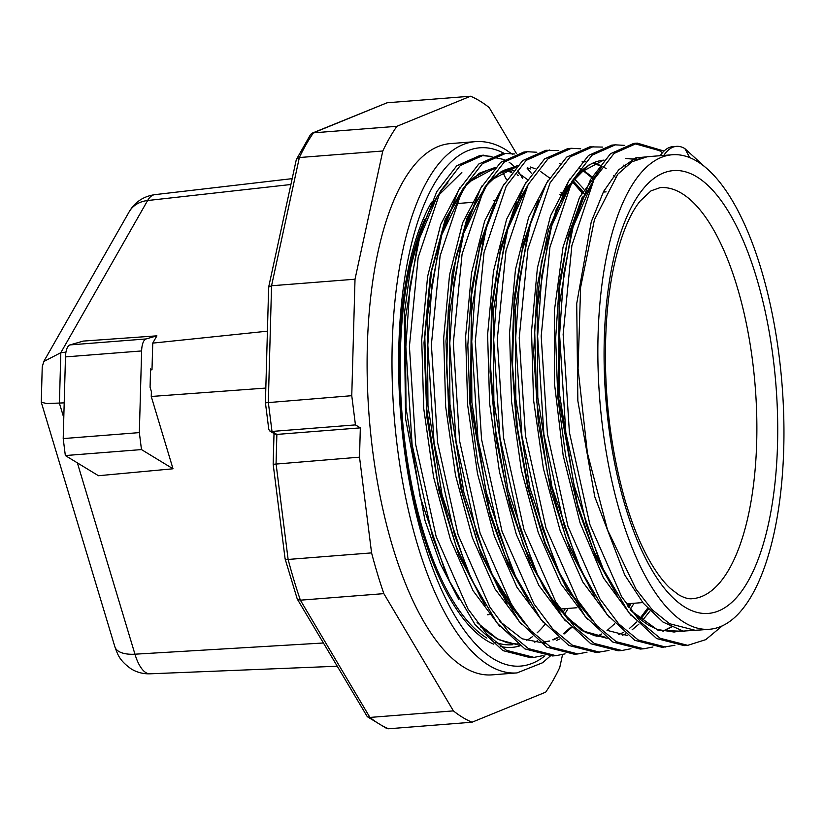 <?xml version="1.0" encoding="UTF-8"?>
<svg xmlns="http://www.w3.org/2000/svg" width="825" height="825" viewBox="0 0 825 825"><rect width="100%" height="100%" fill="white"/><g stroke="black" fill="none" stroke-linecap="round" stroke-linejoin="round"><path stroke-width="1.24" d="M493.68 644.16A240.601 92.462 -94.5 0 1 486.74 640.582A240.601 92.462 -94.5 0 1 404.033 443.798A240.601 92.462 -94.5 0 1 431.558 202.177M517.007 672.911L492.113 674.86A266.454 102.393 -94.5 0 1 464.073 667.342A266.454 102.393 -94.5 0 1 367.331 381.336A266.454 102.393 -94.5 0 1 450.46 143.591L475.344 141.642A266.454 102.393 -94.5 0 0 392.215 379.387A266.454 102.393 -94.5 0 0 488.967 665.393A266.454 102.393 -94.5 0 0 517.007 672.911L542.551 662.764L550.254 656.061M387.1 102.774L313.438 132.835L396.897 126.297L470.549 96.226L387.1 102.774L312.242 133.124L310.561 134.465L296.288 159.668L268.651 287.162L265.413 402.683L268.785 429.392L269.837 431.021L274.818 434.053L276.87 434.414L360.329 427.876L359.514 457.163L273.549 464.269M453.987 203.816A206.157 79.231 -94.5 0 1 455.173 203.693L473.952 202.228M297.227 598.981L367.29 716.678L386.677 728.465L388.565 728.774L472.013 722.226A318.151 122.265 -94.5 0 1 462.681 717.42A318.151 122.265 -94.5 0 1 453.389 710.882L383.842 593.639A318.151 122.265 -94.5 0 1 371.58 552.894L359.514 457.163M367.29 716.678L369.93 717.43L453.389 710.882M565.311 608.654L562.877 612.655M497.217 638.962L480.604 626.887M521.07 196.402A237.982 91.451 -94.5 0 1 521.895 197.422M544.943 624.442A237.982 91.451 -94.5 0 1 537.158 632.796M532.713 636.457A237.982 91.451 -94.5 0 1 526.773 640.252M517.44 643.861A237.982 91.451 -94.5 0 1 516.079 644.16M512.83 644.676L511.851 644.758A237.982 91.451 -94.5 0 1 495.227 642.201M486.894 638.086A237.982 91.451 -94.5 0 1 486.812 638.034A237.982 91.451 -94.5 0 1 407.942 463.887A237.982 91.451 -94.5 0 1 420.863 229.072L424.834 219.244M697.342 161.483A237.982 91.451 -94.5 0 1 783.75 416.914A237.982 91.451 -94.5 0 1 709.5 629.258A237.982 91.451 -94.5 0 1 684.461 622.535A237.982 91.451 -94.5 0 1 598.053 367.094A237.982 91.451 -94.5 0 1 672.303 154.76A237.982 91.451 -94.5 0 1 697.342 161.483M672.303 154.76L647.295 156.719L631.929 161.772L617.75 174.24L594.433 219.728L580.604 287.378L578.057 368.61L587.4 453.007L607.509 529.846L636.054 589.267L652.389 609.933L669.508 623.71L695.475 630.362L709.5 629.258M681.491 630.723L674.004 632.043M681.151 630.651L673.973 632.043L681.244 630.671M671.406 627.072L663.187 631.238M662.867 631.166L671.096 626.917M627.691 635.59L606.994 630.331M648.481 609.17L640.437 619.41M605.736 637.312L585.069 632.074M516.481 202.156L500.692 247.562L491.638 305.714L490.071 371.838L496.33 440.375L509.922 505.612L529.774 562.031L554.369 604.88L581.656 630.599L605.777 637.343M640.097 619.132L648.13 608.798M631.197 603.488L628.763 607.489M628.444 607.035L630.568 603.529M592.041 176.849L583.553 170.404M572.932 180.572L582.646 191.359M582.368 191.864L572.643 180.953M572.344 626.897L564.114 633.982M558.051 637.735L553.389 639.849M549.718 641.056L542.386 642.355M549.388 640.973L542.035 642.386L549.471 640.994M553.07 639.777L557.844 637.56M563.795 633.817L571.148 627.516M612.604 587.648L593.361 550.058L577.438 503.982L558.36 396.371L559.309 288.719L567.249 242.168L579.604 204.218M625.969 158.39L636.776 159.318M636.467 159.452L625.34 158.441M582.357 197L568.384 235.238L559.309 283.357L555.668 338.281L557.762 396.877L565.568 455.421L578.572 510.139L596.021 557.679L617.018 595.279M590.638 589.37L565.95 537.982L547.418 473.107L536.642 400.94L534.631 328.371L541.417 262.36L556.267 209.21L577.696 174.023L603.477 160.163M589.658 164.288L566.589 187.657L548.522 229.536L537.209 286.223L533.662 352.718L538.364 423.101L550.956 491.153L570.364 550.863L595.042 596.98M590.411 618.276L566.332 587.276L545.232 543.005L528.588 488.606L517.45 428.02L512.531 365.413L514.14 305.023L522.05 251.151L535.683 207.663M582.048 161.834L585.379 161.752M593.175 162.845L599.765 165.175M604.725 167.753L606.148 168.63M602.023 166.64L593.051 163.03M585.317 161.813L582.089 161.844M538.436 200.444L523.277 243.282L514.161 297.877L511.778 360.03L516.429 425.03L527.825 488.08L545.139 544.479L567.239 589.854L592.453 620.751M568.456 620.008L544.335 588.937L523.256 544.696L506.653 490.442L495.495 429.773L490.566 366.981L492.195 306.549L500.105 252.811L513.717 209.385M559.463 163.608L560.02 163.567M524.752 594.536L505.488 556.885L489.576 510.819L470.508 403.291L471.457 295.701L479.387 249.14L491.762 211.107M494.515 203.888L480.542 242.127L471.467 290.204L467.827 345.149L469.91 403.765L477.716 462.299L490.72 516.986L508.169 564.548L529.165 602.167M524.535 623.452L500.414 592.391L479.356 548.182L462.732 493.897L451.564 433.187L446.634 370.394L448.274 309.983L456.184 256.255L469.807 212.809M497.269 174.384L515.635 167.042M516.099 167.011L489.07 181.108L467.198 217.573L452.327 272.755L445.974 341.107L448.903 415.759L460.979 489.194L481.016 554.08L507.2 603.879M480.831 597.981L456.132 546.562L437.601 481.645L426.824 409.458L424.823 336.889L431.619 270.889L446.469 217.779L467.899 182.614L493.67 168.774M505.333 169.733L511.923 172.064M517.11 174.776L518.306 175.519M511.727 172.312L505.024 169.868M493.907 168.754L467.115 182.82L445.252 219.264L430.372 274.436L424.019 342.787L426.938 417.45L439.013 490.916L459.051 555.813L485.244 605.612M458.917 599.785L440.478 564.104L425.03 520.616L405.57 418.729L404.25 314.634L410.468 268.321L420.863 229.072M461.835 172.456L437.013 196.824L417.904 242.261L405.353 318.512L406.003 407.56L420.069 496.588L445.603 572.674L447.645 577.005M477.458 622.854L498.228 639.519L519.296 645.243M534.621 642.139L537.632 640.747M564.29 614.759L568.157 608.427M527.567 179.644L518.842 173.353M513.181 170.455L508.138 168.651M495.309 167.444L479.407 173.167L464.784 186.852L441.179 236.074L452.595 206.611L461.01 192.132L467.878 183.408L474.581 177.066L488.823 169.63L494.206 168.723M439.89 240.467L427.309 316.872L427.979 405.952L442.045 494.938L467.569 570.962L471.642 579.769L454.565 535.167L434.074 442.994L427.824 345.005L431.949 284.543L442.489 231.268L458.731 189.936L478.727 164.051L501.961 153.739L503.745 153.646M499.424 621.132L522.122 638.787L544.974 643.345M556.586 640.417L559.597 639.024M549.522 177.922L540.54 171.476M535.136 168.733L530.207 166.959M517.275 165.722L501.383 171.445L486.75 185.12L463.155 234.31M464.454 229.546L461.804 238.889L449.274 315.129L449.945 404.24L464.021 493.267L489.534 569.24L493.597 578.047L476.53 533.445L456.029 441.272L449.78 343.282L453.905 282.82L464.454 229.546L480.686 188.213L500.692 162.329L523.927 152.017L525.711 151.924M491.556 573.54L521.4 619.42M583.883 189.142L574.334 178.747M486.42 227.824L483.77 237.167L471.24 313.366L471.89 402.414L485.946 491.422L511.479 567.487L515.563 576.324L498.486 531.723L477.995 439.55L471.745 341.56L475.87 281.098L486.42 227.824L502.652 186.491L522.648 160.607L545.882 150.294L558.742 150.521M630.176 609.592L634.033 603.261M527.02 186.656L507.066 230.897L519.317 199.774L526.742 187.182M620.049 650.605L618.276 650.791L590.793 643.737L563.062 617.977L537.518 574.602L520.451 530.001L499.96 437.827L493.701 339.838L497.836 279.376L508.375 226.102L505.735 235.445L493.195 311.644L493.866 400.754L507.932 489.782L533.455 565.795L535.497 570.116M565.311 615.966L586.101 632.641L607.148 638.354M622.473 635.25L625.484 633.858M632.084 629.836L638.818 624.226M642.19 620.802L650.1 610.892M529.031 229.154L527.68 233.774L515.151 310.004L515.821 399.052L529.887 488.039L555.421 564.073L559.484 572.88L542.407 528.278L521.916 436.105L515.666 338.116L519.791 277.654L530.341 224.379L546.573 183.057L566.579 157.162L589.813 146.85L602.663 147.087M570.931 183.222L550.987 227.463M552.296 222.657L549.656 232L537.116 308.272L537.787 397.372L551.853 486.338L577.356 562.31L581.45 571.158L564.372 526.556L543.881 434.383L537.632 336.394L541.757 275.932L552.296 222.657L568.538 181.335L588.534 155.44L611.768 145.128L613.553 145.035M639.643 158.245L636.632 157.554M592.907 181.49L571.632 230.216L559.082 306.457L559.742 395.515L573.808 484.553L599.352 560.66L603.405 569.436L586.338 524.834L565.837 432.661L559.587 334.672L563.722 274.209L574.262 220.935L590.494 179.613L610.5 153.718L633.734 143.406L659.35 150.604L662.465 152.718M631.197 610.799L658.051 630.269L684.833 631.373M722.391 625.783L705.726 639.664L687.72 645.346L684.162 645.624L656.669 638.571L628.949 612.81L603.405 569.436M674.871 645.284L662.197 647.347L634.714 640.293L606.994 614.532L581.45 571.158M642.015 648.883L640.231 649.069L612.748 642.015L585.028 616.254L559.484 572.88M508.375 226.102L524.618 184.769L544.613 158.885L567.847 148.572L569.632 148.479M608.994 650.451L596.31 652.513L568.827 645.459L541.107 619.699L515.563 576.324M628.619 603.683L627.598 605.828M576.128 654.05L574.355 654.235L546.862 647.182L519.142 621.411L493.597 578.047M554.163 655.772L552.389 655.958L524.906 648.904L497.186 623.133L471.642 579.769M532.208 657.494L530.423 657.68L502.941 650.626L475.221 624.855L449.677 581.491L432.599 536.889L412.108 444.716L405.859 346.727L409.984 286.265L420.533 232.99L436.765 191.658L456.772 165.773L480.006 155.461L491.123 156.358M502.353 171.177L505.838 178.633A69.114 26.555 -94.5 0 1 506.663 179.664M274.013 433.568L273.157 464.155L285.099 558.855L297.237 598.971L300.382 600.177L383.842 593.639M285.409 558.308C284.646 559.185 285.553 559.556 288.121 559.443L371.58 552.894M312.242 133.124L313.438 132.835A318.151 122.265 85.5 0 0 299.351 157.534L382.8 150.996A318.151 122.265 -94.5 0 1 396.897 126.297M296.453 159.184L299.351 157.534L271.559 285.759L355.018 279.211L382.8 150.996M470.549 96.226A318.151 122.265 -94.5 0 1 489.184 107.57L516.398 153.45M562.557 654.596L559.762 667.466A318.151 122.265 -94.5 0 1 545.676 692.165L472.013 722.226M360.329 427.876L355.441 424.896L351.759 395.691L355.018 279.211M265.825 388.07L151.253 396.474L151.388 391.627L150.068 387.245L150.583 368.93L151.996 369.796L152.749 343.118L267.413 331.176M173.013 468.786L141.477 449.584L65.34 455.555L98.474 475.726L173.013 468.786L151.253 396.474M64.206 402.858L46.777 403.549L41.271 402.239L42.23 366.97L43.746 361.546L129.174 211.798A31.814 25.565 29.7 0 1 147.623 200.527L60.823 352.688L65.959 352.151M156.894 335.837L83.284 341.086L69.97 344.912L146.108 338.941L156.894 335.837L152.749 343.118M150.552 369.92L151.996 369.796M63.783 417.739L59.41 403.208L60.823 352.688L43.746 361.546M663.764 155.43A79.54 30.566 -94.5 0 1 676.5 146.355A79.54 30.566 -94.5 0 1 684.863 148.603L704.591 166.609M687.72 645.346L660.227 638.292L640.674 622.163L621.72 596.867L589.896 524.556L569.405 432.382L563.145 334.393L571.88 245.53L594.062 179.324L614.058 153.44L637.292 143.127L664.032 151.057M665.754 647.068L638.272 640.014L618.719 623.886L599.754 598.589L567.93 526.278L547.439 434.105L541.19 336.115L549.914 247.252L572.096 181.046L592.092 155.162L615.326 144.849L624.628 145.365M652.915 647.006L643.789 648.79L616.306 641.737L596.753 625.608L577.789 600.311L545.975 528L525.473 435.827L519.224 337.838L527.959 248.975L550.131 182.768L570.137 156.884L593.371 146.572M630.95 648.728L621.833 650.512L594.351 643.459L574.798 627.33L555.833 602.033L524.009 529.722L503.518 437.549L497.269 339.56L505.993 250.697L528.175 184.491L548.171 158.606L571.405 148.294L580.707 148.799M599.868 652.235L572.385 645.181L552.833 629.052L533.868 603.756L502.043 531.444L481.552 439.271L475.303 341.282L484.038 252.419L506.21 186.213L526.216 160.328L549.44 150.016M587.029 652.173L577.913 653.947L550.419 646.903L530.867 630.774L511.902 605.478L480.088 533.167L459.597 440.983L453.338 343.004L462.072 254.141L484.254 187.935L504.25 162.051L527.484 151.738L536.786 152.243M565.063 653.885L555.947 655.669L528.464 648.625L508.912 632.497L489.947 607.2L458.123 534.889L437.632 442.705L431.382 344.726L440.107 255.863L462.289 189.657L482.285 163.773L505.519 153.46L514.821 153.966M560.979 192.534L562.186 194.422M543.108 655.607L533.981 657.391L506.498 650.347L486.946 634.219L467.981 608.922L436.157 536.611L415.666 444.427L409.417 346.448L418.151 257.586L440.323 191.379L460.329 165.495L483.563 155.182L504.219 159.576M684.863 148.603L689.793 157.657M703.075 629.764L683.172 631.084L662.991 622.071L643.252 603.137L624.752 575.004L594.784 496.794L577.851 400.878L576.716 303.61L591.257 221.832L603.622 191.452L618.771 169.744L635.869 157.833L654.184 156.183M631.28 615.739L603.415 577.871L580.006 522.699L563.166 455.462L554.348 382.522L554.369 310.798L563.042 247.098L579.49 197.453L602.064 166.578M634.466 158.4L637.117 159.173M609.335 617.471L582.821 582.038L560.216 530.887L543.366 468.383L533.538 399.898L531.537 331.176L537.395 268.012L550.553 215.779L569.858 178.963M587.359 619.183L560.887 583.801L538.282 532.661L521.41 470.126L511.562 401.528L509.572 332.722L515.46 269.579L528.608 217.449L547.893 180.685M565.403 620.916L538.9 585.492L516.326 534.404L499.476 471.972L489.627 403.487L487.606 334.692L493.463 271.466L506.622 219.223L525.938 182.418M543.438 622.627L516.966 587.266L494.371 536.147L477.5 473.622L467.651 405.034L465.651 336.208L471.529 273.034L484.688 220.894L503.972 184.14M521.482 624.36L494.979 588.926L472.374 537.766L455.513 475.252L445.686 406.746L443.685 338.023L449.553 274.88L462.701 222.667L482.017 185.852M527.587 167.888L530.382 168.95M499.517 626.082L473.045 590.7L450.46 539.632L433.599 477.201L423.741 408.653L421.719 339.828L427.587 276.602L440.746 224.369L460.051 187.584M505.632 169.61L508.386 170.651M522.576 178.499A79.54 30.566 85.5 0 0 519.327 172.982M518.966 172.446A79.54 30.566 85.5 0 0 517.811 170.796M515.408 167.795A79.54 30.566 85.5 0 0 514.81 167.135A79.54 30.566 85.5 0 0 509.169 162.381M660.206 155.708A79.54 30.566 -94.5 0 1 672.942 146.633L676.5 146.355M268.651 287.162L271.559 285.759L268.311 402.239L271.992 431.444L355.441 424.896M265.805 402.796L351.759 395.691M65.34 455.555L63.205 438.58L65.484 356.905A15.912 6.115 -94.5 0 1 69.97 344.912M141.477 449.584L139.343 432.609L141.622 350.945A15.912 6.115 -94.5 0 1 146.108 338.941M63.205 438.58L139.343 432.609M388.565 728.774A318.151 122.265 85.5 0 1 379.222 723.968A318.151 122.265 85.5 0 1 369.93 717.43L300.382 600.177A318.151 122.265 85.5 0 1 288.121 559.443L276.055 463.702L276.87 434.414L271.992 431.444L269.837 431.021M505.838 178.633A240.601 92.462 -94.5 0 1 506.818 179.407M520.09 645.8A240.601 92.462 -94.5 0 1 500.558 646.439M544.913 655.844A259.927 99.887 -94.5 0 1 493.226 658.752A259.927 99.887 -94.5 0 1 398.784 348.532A259.927 99.887 -94.5 0 1 504.642 153.636M692.371 598.692A206.157 79.231 85.5 0 0 756.7 414.738A206.157 79.231 85.5 0 0 681.842 193.442A206.157 79.231 85.5 0 0 660.144 187.626L651.038 190.833L640.056 201.145C629.135 214.83 620.317 237.023 613.604 267.723C609.995 284.965 607.561 303.755 606.292 324.081C603.013 384.77 609.097 442.912 624.556 498.527C631.063 521.039 638.602 540.323 647.182 556.39C654.978 570.776 662.764 581.501 670.539 588.565L678.521 594.691C684.028 597.857 688.638 599.187 692.371 598.692M696.908 176.89A222.069 85.336 -94.5 0 1 777.521 444.747A222.069 85.336 -94.5 0 1 684.894 607.128A222.069 85.336 -94.5 0 1 604.282 339.271A222.069 85.336 -94.5 0 1 696.908 176.89M77.375 462.877L134.949 654.194A40.837 15.696 85.5 0 0 145.891 672.643A40.837 15.696 85.5 0 0 149.964 673.808C143.22 674.025 136.981 672.406 131.227 668.931C118.759 660.062 117.697 654.081 114.892 646.841L41.271 402.239M129.174 211.798C134.857 202.094 143.364 196.381 154.688 194.669A40.837 15.696 85.5 0 0 147.623 200.527L290.905 184.501M114.892 646.841A31.814 14.468 163.3 0 0 134.949 654.194L323.338 642.995M65.484 356.905L141.622 350.945M531.568 173.498L527.113 168.187M512.758 154.553L505.735 149.707C495.712 143.591 485.585 140.9 475.344 141.642M606.076 191.864L603.292 192.081M587.317 193.339L585.771 193.463M583.76 193.617L581.336 193.803M565.352 195.061L563.846 195.174M495.907 200.506L493.484 200.692M417.883 242.333L420.533 232.99M445.613 572.684L449.677 581.491M439.849 240.611L442.489 231.268M533.455 565.795L537.518 574.602M527.701 233.722L530.341 224.379M571.622 230.278L574.262 220.935M417.904 242.261C422.74 226.06 427.402 213.922 431.887 205.858C436.868 196.329 442.241 188.688 448.006 182.933M445.603 572.674L447.635 576.974M477.077 622.339L489.916 633.951L497.949 639.004L507.107 642.696L517.883 644.191M463.145 234.341L474.963 204.074L485.626 186.739L493.597 177.88L500.971 172.198L509.035 168.424L516.161 167.001M495.227 580.872L521.008 618.905M564.929 615.45L574.035 624.154L584.915 631.641L594.712 635.735L605.725 637.302M549.667 231.969C555.07 212.994 561.65 197.546 569.415 185.615C577.562 173.951 576.036 176.942 579.088 173.302C586.709 165.33 595.021 160.937 604.003 160.112M577.356 562.31L577.603 562.836M571.632 230.216L583.512 198.031L592.618 182.026M630.805 610.283L641.448 620.225L648.677 625.257L657.401 629.516L674.138 632.033M154.688 194.669L292.174 178.643M149.964 673.808L337.126 666.239M642.799 602.57L626.247 603.869M576.923 607.736L559.443 609.108M516.44 612.48L515.47 612.562M489.07 614.625L487.4 614.759M637.292 143.127L633.734 143.406M615.326 144.849L611.768 145.128M643.789 648.79L640.231 649.069M621.833 650.512L618.276 650.791M571.405 148.294L567.847 148.572M577.913 653.947L574.355 654.235M527.484 151.738L523.927 152.017M555.947 655.669L552.389 655.958M505.519 153.46L501.961 153.739M533.981 657.391L530.423 657.68M483.563 155.182L480.006 155.461M636.302 159.524L633.414 158.874M625.639 166.268L623.7 165.134M615.337 177.241L613.676 175.663M647.615 608.231L639.674 618.781M636.704 621.998L629.382 628.485M623.587 632.27L618.802 634.569M604.612 191.977L603.869 190.987M593.381 178.963L582.388 170.136M581.718 169.713L579.779 168.578M629.558 603.611L627.949 606.334M614.749 623.721L607.417 630.207M601.621 633.992L596.836 636.292M581.914 192.71L572.241 181.5M560.691 195.422L559.948 194.432M570.817 627.165L563.496 633.652M557.7 637.436L552.76 639.798M511.562 172.528L504.848 169.95"/></g></svg>
